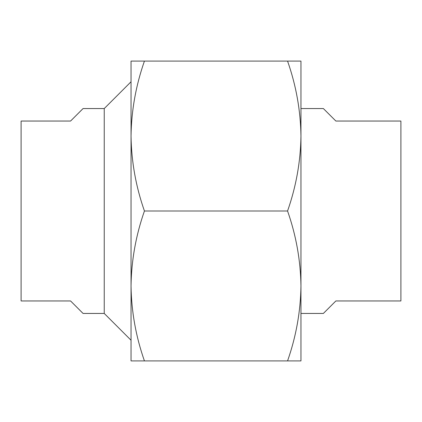 <?xml version="1.0" encoding="UTF-8"?>
<svg xmlns="http://www.w3.org/2000/svg" width="422" height="422" viewBox="0 0 422 422"><rect width="100%" height="100%" fill="white"/><g stroke="black" fill="none" stroke-linecap="round" stroke-linejoin="round"><path stroke-width="0.63" d="M300.955 313.446L323.373 313.446L335.87 300.955L400.9 300.955L400.9 121.045L335.87 121.045L323.373 108.554L300.955 108.554M300.955 136.032L300.955 360.921L287.561 360.921C296.138 336.445 300.601 311.457 300.955 285.963C300.591 260.4 296.128 235.418 287.561 211C296.138 186.524 300.601 161.536 300.955 136.037C300.591 110.48 296.128 85.492 287.561 61.079L300.955 61.079L300.955 136.037M144.435 211C135.868 186.582 131.4 161.6 131.042 136.037C131.39 110.543 135.858 85.555 144.435 61.079L131.042 61.079L131.042 285.963C131.4 311.52 135.868 336.508 144.435 360.921L131.042 360.921L131.042 285.963C131.39 260.464 135.858 235.476 144.435 211L287.561 211M144.435 360.921L287.561 360.921M144.435 61.079L287.561 61.079M104.245 313.446L104.245 108.554L83.06 108.554L70.569 121.045L21.1 121.045L21.1 300.955L70.569 300.955L83.06 313.446L104.245 313.446L131.042 340.243M104.245 108.554L131.042 81.757"/></g></svg>
